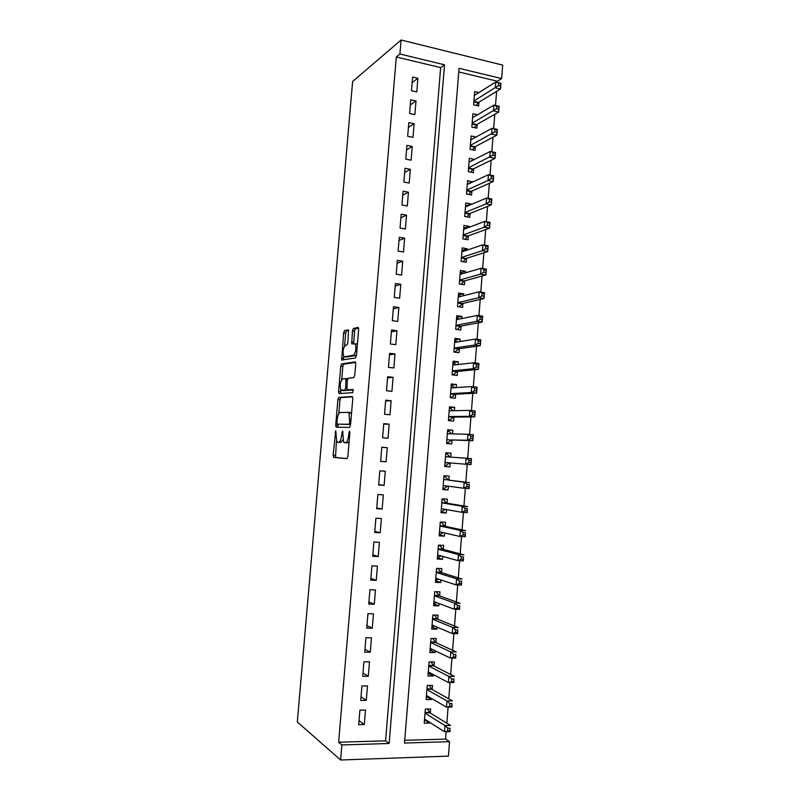 <?xml version="1.0" encoding="UTF-8"?>
<svg xmlns="http://www.w3.org/2000/svg" width="800" height="800" viewBox="0 0 800 800"><rect width="100%" height="100%" fill="white"/><g stroke="black" fill="none" stroke-linecap="round" stroke-linejoin="round"><path stroke-width="1.2" d="M335.74 430.7L333.14 455.18L333.66 457.41L346.92 458.67L347.87 456.49L349.9 432.62L349.49 431.03L348.56 435.67C348.04 440 347.03 442.35 345.53 442.7L343.55 442.08L342.68 430.98L341.59 435.41C341.08 439.68 340.1 441.98 338.65 442.32L336.75 441.73L335.74 430.7M343.7 356.36C342.48 351.72 343.07 348.01 345.48 345.23L346.93 344.95L347.86 342.63L348.55 329.85L344.53 330.56L343.62 332.87L341.7 360L355.47 358.02L356.43 355.67L358.66 329.44L358.07 327.4L353.38 328.5L352.43 330.86L351.74 343.78L355.24 343.94C356.5 348.74 355.88 352.53 353.36 355.3L344.49 356.78L343.7 356.36L343.62 359.9M338.64 742.22L385.58 740.85L440.65 67.62L396.32 56.98L338.64 742.22L341.87 744.93L389.14 743.5L444.53 64.79L399.91 54.01L401.09 40L352.62 81.47L297.31 721.95L340.61 760L341.87 744.93M396.32 56.98L399.91 54.01M338.81 397.39L337.9 399.59L335.72 425.02L336.25 427.19L349.57 427.39L350.53 425.16L352.78 398.74L352.2 396.55L338.81 397.39L340.88 397.6L339.98 399.8L338.8 413.6M338.59 391.52L340.77 366.17L341.67 363.92L355.14 361.91L355.72 364.02L354.77 375.28L353.81 377.6L348.25 378.21L347.31 380.49L346.95 389.8L353.02 389.5L352.76 392.63L339.13 393.62L338.59 391.52L340.67 391.74L340.83 389.87M416.01 100.98L410.71 99.79L409.57 113.45L414.88 114.61L416.01 100.98L410.28 104.97M412.24 146.49L406.91 145.4L405.77 159.12L411.1 160.19L412.24 146.49L406.54 149.92M408.44 192.22L403.1 191.22L401.95 205L407.3 205.98L408.44 192.22L402.78 195.09M404.63 238.16L399.27 237.26L398.11 251.11L403.49 251.99L404.63 238.16L399 240.46M400.8 284.33L395.42 283.52L394.26 297.44L399.65 298.22L400.8 284.33L395.21 286.05M396.96 330.72L391.55 330L390.38 343.99L395.8 344.68L396.96 330.72L391.39 331.86M393.09 377.33L387.66 376.72L386.49 390.77L391.93 391.36L393.09 377.33L387.56 377.89M389.2 424.17L383.75 423.65L382.58 437.78L388.03 438.27L389.2 424.17L383.71 424.14M378.65 485.01L384.12 485.4L385.3 471.24L379.83 470.82L378.65 485.01M374.7 532.48L380.2 532.77L381.38 518.53L375.88 518.22L374.7 532.48M370.73 580.18L376.25 580.36L377.43 566.06L371.92 565.84L370.73 580.18M366.74 628.11L372.28 628.19L373.47 613.82L367.94 613.7L366.74 628.11M362.73 676.28L368.29 676.26L369.49 661.81L363.93 661.8L362.73 676.28M358.7 724.68L364.29 724.55L365.49 710.04L359.91 710.13L358.7 724.68M360.72 700.45L366.29 700.38L367.49 685.9L361.92 685.94L360.72 700.45M364.73 652.16L370.29 652.19L371.48 637.79L365.94 637.72L364.73 652.16M368.73 604.11L374.27 604.25L375.46 589.91L369.93 589.74L368.73 604.11M372.71 556.3L378.22 556.54L379.41 542.27L373.9 542L372.71 556.3M376.67 508.72L382.16 509.06L383.34 494.86L377.86 494.49L376.67 508.72M387.25 447.68L381.79 447.21L380.61 461.37L386.08 461.81L387.25 447.68L381.78 447.34M391.15 400.72L385.71 400.16L384.54 414.25L389.98 414.79L391.15 400.72L385.64 400.99M395.02 354L389.61 353.33L388.44 367.36L393.86 367.99L395.02 354L389.48 354.85M398.88 307.5L393.48 306.73L392.32 320.69L397.73 321.42L398.88 307.5L393.3 308.93M402.72 261.22L397.34 260.36L396.19 274.25L401.57 275.08L402.72 261.22L397.11 263.23M406.54 215.16L401.19 214.21L400.04 228.03L405.4 228.96L406.54 215.16L400.89 217.75M410.34 169.33L405.01 168.28L403.86 182.03L409.2 183.06L410.34 169.33L404.66 172.48M414.13 123.71L408.81 122.57L407.67 136.26L412.99 137.37L414.13 123.71L408.41 127.42M417.89 78.31L412.6 77.07L411.47 90.7L416.76 91.91L417.89 78.31L412.14 82.58M401.09 40L502.69 65.11L501.63 78.58L459.05 68.3L404.51 743.04L449.55 741.67L448.41 756.12L340.61 760M497.31 82.41L497.4 81.24L501.63 78.58M404.74 740.3L445.58 739.11L446.17 731.69M446.84 723.21L448.11 707.08M448.76 698.83L450.04 682.54M450.67 674.52L451.97 658.05M452.58 650.27L453.89 633.62M454.49 626.08L455.81 609.26M456.39 601.95L457.72 584.96M458.28 577.87L459.63 560.71M460.17 553.86L461.54 536.53M462.06 529.91L463.44 512.41M463.94 506.01L465.33 488.34M465.82 482.17L467.22 464.34M467.7 458.35L469.09 440.6M469.58 434.42L470.96 416.92M471.46 410.55L472.82 393.3M473.34 386.73L474.68 369.74M475.21 362.98L476.53 346.23M477.07 339.28L478.37 322.78M478.94 315.65L480.22 299.39M480.79 292.06L482.05 276.06M482.65 268.54L483.89 252.78M484.49 245.08L485.72 229.56M486.34 221.67L487.54 206.39M488.18 198.32L489.36 183.28M490.01 175.02L491.18 160.23M491.84 151.79L492.99 137.23M493.67 128.6L494.8 114.29M495.49 105.48L496.6 91.4M445.58 739.11L449.55 741.67M497.4 81.24L458.76 71.96M478.95 92.57L474.68 91.57L473.62 104.87L478.66 106.02L478.97 102.15M477.47 114.77L472.91 113.75L471.84 127.08L476.89 128.19L477.2 124.3M476.02 137.03L471.13 135.98L470.06 149.34L475.12 150.4L475.43 146.51M474.4 159.46L469.35 158.26L468.28 171.65L473.35 172.67L473.66 168.77M472.61 182.03L467.57 180.59L466.49 194.02L471.57 194.99L471.88 191.08M470.8 204.65L470.86 203.93L465.78 202.98L464.7 216.43L469.79 217.36L470.1 213.44M469 227.33L469.08 226.32L463.98 225.41L462.91 238.9L468.01 239.78L468.32 235.85M467.19 250.06L467.29 248.77L462.19 247.9L461.11 261.42L466.22 262.26L466.53 258.32M465.37 272.85L465.5 271.26L460.39 270.44L459.3 284L464.42 284.79L464.74 280.84M463.55 295.69L463.7 293.81L458.58 293.04L457.5 306.62L462.62 307.37L462.94 303.41M461.73 318.59L461.9 316.41L456.77 315.69L455.68 329.3L460.82 330L461.14 326.04M459.9 341.53L460.1 339.07L454.96 338.39L453.87 352.04L459.01 352.69L459.33 348.71M458.07 364.54L458.29 361.78L453.14 361.15L452.05 374.82L457.2 375.43L457.52 371.45M456.23 387.6L456.48 384.54L451.32 383.95L450.22 397.67L455.39 398.22L455.71 394.23M454.39 410.71L454.66 407.36L449.49 406.82L448.39 420.56L453.57 421.07L453.89 417.07M452.55 433.88L452.84 430.23L447.66 429.73L446.56 443.51L451.74 443.97L452.06 439.96M450.7 457.1L451.01 453.15L445.82 452.71L444.72 466.51L449.92 466.93L450.23 462.92M448.86 480.16L449.18 476.13L443.98 475.73L442.88 489.57L448.08 489.94L448.38 486.21M447.03 503.2L447.35 499.16L442.14 498.81L441.03 512.69L446.25 513.01L446.52 509.56M445.19 526.29L445.51 522.25L440.29 521.95L439.18 535.85L444.4 536.13L444.66 532.97M443.34 549.45L443.67 545.39L438.44 545.14L437.32 559.08L442.56 559.3L442.79 556.43M441.5 572.65L441.82 568.59L436.58 568.38L435.46 582.36L440.71 582.53L440.91 579.95M439.64 595.92L439.97 591.84L434.72 591.68L433.6 605.69L438.85 605.82L439.04 603.53M437.79 619.23L438.11 615.15L432.85 615.04L431.73 629.08L437 629.16L437.15 627.16M435.92 642.61L436.25 638.51L430.98 638.45L429.85 652.53L435.13 652.56L435.27 650.85M434.06 666.04L434.39 661.93L429.1 661.92L427.98 676.03L433.26 676.01L433.38 674.6M432.19 689.52L432.52 685.41L427.22 685.45L426.09 699.59L431.39 699.52L431.48 698.4M430.31 713.06L430.64 708.94L425.34 709.03L424.21 723.2L429.51 723.08L429.58 722.27M440.65 67.62L444.53 64.79M385.58 740.85L389.14 743.5M429.51 723.08L424.47 719.88M364.29 724.55L359.03 720.66M431.39 699.52L426.33 696.56M366.29 700.38L361.02 696.8M433.26 676.01L428.19 673.31M368.29 676.26L363 672.99M435.13 652.56L430.05 650.11M370.29 652.19L364.98 649.24M437 629.16L431.9 626.96M372.28 628.19L366.95 625.55M438.85 605.82L433.74 603.87M374.27 604.25L368.92 601.91M440.71 582.53L435.58 580.83M376.25 580.36L370.88 578.34M442.56 559.3L437.42 557.85M378.22 556.54L372.84 554.82M444.4 536.13L439.25 534.92M380.2 532.77L374.79 531.35M446.25 513.01L441.08 512.04M382.16 509.06L376.74 507.94M448.08 489.94L442.9 489.22M384.12 485.4L378.68 484.59M451.01 453.15L445.81 452.82M449.92 466.93L444.72 466.45M386.08 461.81L380.62 461.3M452.84 430.23L447.63 430.13M454.66 407.36L449.43 407.5M456.48 384.54L451.24 384.93M458.29 361.78L453.04 362.4M460.1 339.07L454.83 339.93M461.9 316.41L456.63 317.51M463.7 293.81L458.41 295.14M465.5 271.26L460.2 272.82M467.29 248.77L461.98 250.56M469.08 226.32L463.75 228.34M470.86 203.93L465.52 206.18M472.64 181.59L467.29 184.07M474.42 159.3L469.05 162.01M342.79 440.01L340.75 442.51L337.56 442.27M349.12 441.74L347.66 442.88L344.4 442.64M336.44 441.17L335.51 457.41L347.05 458.65M352.58 396.88L340.88 397.6M337.89 424.22L338.08 427.22M336.93 422.65L337.3 424.17L349 424.25L349.67 422.69L349.03 412.92L348.11 412.36L340.1 412.54C338.66 413 337.69 415.32 337.2 419.51L336.93 422.65M350.59 424.45L337.3 424.17M351.5 413.75L350.24 412.56L348.31 412.37M341.71 379.54L342.84 366.41L340.77 366.17M355.61 362.41L343.74 364.16L342.84 366.41M349.26 390.18L353.35 389.88M342.64 378.83C340.22 381.51 339.64 385.23 340.9 389.98L344.71 390.17L345.64 387.92L346 378.66L342.64 378.83M343.5 390.61L341.65 390.42M349.36 390.19L343.74 390.64M347.2 378.79L347.74 378.73M340.67 391.74L340.83 393.49M346.21 356.98L344.49 356.78M356.52 354.7L355.48 355.56L346.57 357.03M357.4 344.27L356.49 343.76M358.6 328.05L355.48 328.77L354.53 331.13L353.67 343.63M348.74 330.33L346.6 330.83L345.68 333.13L344.59 345.96M424.49 719.66L425.44 719.64M424.54 719.07L444.51 731.73L444.99 725.57L450.48 725.44L429.85 712.78L427.56 708.99M450.04 728.16L449.99 731.59L444.51 731.73L449.85 730.63L450.04 728.16L447.84 728.22L447.65 730.69M447.84 728.22L444.99 725.57L425.01 713.16M449.85 730.63L449.99 731.59M426.36 696.27L427.78 696.25M426.42 695.46L446.45 707.11L446.93 700.96L452.41 700.89L431.73 689.26L429.32 685.43M451.98 703.52L451.93 707.02L446.45 707.11L451.79 705.98L451.98 703.52L449.78 703.55L449.59 706.02M449.78 703.55L446.93 700.96L426.89 689.57M451.79 705.98L451.93 707.02M428.22 672.93L430.01 672.81M428.3 671.91L448.38 682.55L448.87 676.41L454.33 676.39L433.6 665.8L431.08 661.93M453.91 678.94L453.85 682.51L448.38 682.55L453.72 681.39L453.91 678.94L451.72 678.95L451.53 681.41M451.72 678.95L448.87 676.41L428.77 666.03M453.72 681.39L453.85 682.51M430.08 649.64L432.19 649.38M430.18 648.42L450.32 658.04L450.8 651.93L456.25 651.96L435.46 642.39L432.81 638.47M455.84 654.42L455.77 658.06L450.32 658.04L455.64 656.87L455.84 654.42L453.65 654.41L453.46 656.86M453.65 654.41L450.8 651.93L430.65 642.56M455.64 656.87L455.77 658.06M431.94 626.41L434.37 625.97M432.05 624.98L452.24 633.6L452.72 627.5L458.17 627.59L437.32 619.04L434.54 615.07M457.76 629.96L457.69 633.68L452.24 633.6L455.39 632.37L457.57 632.4L457.76 629.96L455.58 629.92L455.39 632.37M455.58 629.92L452.72 627.5L432.52 619.13M457.57 632.4L457.69 633.68M433.79 603.24L436.55 602.59M433.92 601.6L454.17 609.22L454.65 603.14L460.08 603.28L439.18 595.75L436.24 591.73M459.68 605.56L459.6 609.35L454.17 609.22L457.31 607.94L459.49 607.99L459.68 605.56L457.5 605.5L457.31 607.94M457.5 605.5L454.65 603.14L434.39 595.77M459.49 607.99L459.6 609.35M435.64 580.12L438.72 579.24M436.56 568.58L437.34 568.41M435.79 578.28L456.08 584.9L456.56 578.83L461.98 579.02L441.03 572.51L438.07 568.64M461.59 581.22L461.51 585.08L456.08 584.9L459.22 583.58L461.4 583.65L461.59 581.22L459.42 581.14L459.22 583.58M459.42 581.14L456.56 578.83L436.25 572.46M461.4 583.65L461.51 585.08M437.48 557.05L438.99 557.12L440.89 555.91M438.4 545.54L439.91 545.61L438.43 545.23M437.65 555.01L458 560.64L458.47 554.59L463.88 554.83L442.88 549.32L439.91 545.61M463.5 556.94L463.41 560.88L458 560.64L461.14 559.27L463.31 559.37L463.5 556.94L461.33 556.84L461.14 559.27M461.33 556.84L458.47 554.59L438.11 549.2M463.31 559.37L463.41 560.88M439.32 534.04L440.83 534.12L443.07 532.61M440.24 522.55L441.75 522.64L440.26 522.33M439.64 531.83L459.9 536.45L460.38 530.41L465.78 530.7L444.72 526.19L441.75 522.64M465.4 532.72L465.3 536.73L459.9 536.45L463.05 535.03L465.21 535.14L465.4 532.72L463.24 532.61L463.05 535.03M463.24 532.61L460.38 530.41L439.96 526M465.21 535.14L465.3 536.73M441.16 511.08L442.66 511.18L445.23 509.33M442.07 499.62L443.58 499.72L442.08 499.49M441.35 508.64L461.81 512.31L462.28 506.28L467.67 506.63L446.56 503.12L443.58 499.72M467.3 508.57L467.2 512.64L461.81 512.31L464.95 510.84L467.11 510.98L467.3 508.57L465.14 508.43L464.95 510.84M465.14 508.43L462.28 506.28L441.81 502.86M467.11 510.98L467.2 512.64M442.99 488.18L444.49 488.29L447.4 486.08M443.9 476.75L445.4 476.86L443.9 476.69M443.2 485.53L463.71 488.23L464.18 482.22L469.56 482.62L448.39 480.1L445.4 476.86M443.67 479.57L448.04 479.89L443.68 479.56M469.19 484.47L469.08 488.61L463.71 488.23L466.85 486.72L469 486.87L469.19 484.47L467.04 484.31L466.85 486.72M467.04 484.31L464.18 482.22L448.39 480.1M469 486.87L469.08 488.61M444.81 465.33L446.31 465.45L449.38 463.01L445.03 462.65M445.72 453.93L447.22 454.05L449.87 456.94L445.51 456.57M468.93 460.25L468.74 462.65L470.89 462.83L471.08 460.43L468.93 460.25L466.07 458.21L471.44 458.66L470.97 464.65L465.6 464.21L466.07 458.21L445.5 456.73M445.04 462.48L465.6 464.21L468.74 462.65M470.89 462.83L470.97 464.65M471.08 460.43L471.44 458.66M446.63 442.6L448.13 442.67L451.59 439.95L472.85 440.74L467.49 440.25L467.96 434.27L447.34 433.75M446.63 442.53L448.13 442.67M447.54 431.16L449.04 431.3L451.5 433.85M470.82 436.25L467.96 434.27L473.32 434.77L472.85 440.74L472.96 436.45L470.82 436.25L470.63 438.65L472.78 438.85M451.59 439.95L467.49 440.25L470.63 438.65M472.96 436.45L473.32 434.77M448.44 419.94L449.95 419.94L453.41 417.07L474.72 416.89L469.37 416.34L469.84 410.38L449.17 410.82M448.45 419.79L449.95 419.94M449.36 408.44L450.85 408.6L453.03 410.74M472.7 412.31L469.84 410.38L475.19 410.93L474.72 416.89L474.84 412.53L472.7 412.31L472.51 414.7L474.66 414.92M448.71 416.55L469.37 416.34L472.51 414.7M474.84 412.53L475.19 410.93M450.25 397.34L451.76 397.26L455.23 394.26L476.59 393.09L471.25 392.5L471.72 386.55L451.08 387.95M450.26 397.1L451.76 397.26M451.17 385.78L452.66 385.95L454.56 387.71M474.58 388.43L471.72 386.55L477.06 387.16L476.59 393.09L476.72 388.67L474.58 388.43L474.39 390.81L476.53 391.05M450.54 393.66L471.25 392.5L474.39 390.81M476.72 388.67L477.06 387.16M452.05 374.78L453.56 374.64L457.04 371.49L478.45 369.36L473.13 368.72L473.6 362.78L452.82 365.13M452.07 374.47L453.56 374.64M452.98 363.17L454.46 363.35L456.08 364.76M476.46 364.6L473.6 362.78L478.92 363.44L478.45 369.36L478.59 364.87L476.46 364.6L476.27 366.98L478.4 367.24M452.36 370.83L473.13 368.72L476.27 366.98M478.59 364.87L478.92 363.44M454.78 352.15L458.85 348.78L480.31 345.69L475 344.99L475.47 339.07L454.64 342.37M453.88 351.88L455.36 352.07M454.78 340.61L457.59 341.9M478.33 340.84L475.47 339.07L480.78 339.78L480.31 345.69L480.46 341.12L478.33 340.84L478.14 343.21L480.27 343.49M454.18 348.05L475 344.99L478.14 343.21M480.46 341.12L480.78 339.78M456.58 318.11L459.1 319.12M480.19 317.13L480 319.5L482.13 319.8L482.32 317.44L480.19 317.13L477.33 315.42L482.63 316.17L482.17 322.07L476.87 321.32L477.33 315.42L456.45 319.66M457.21 329.51L460.66 326.13L482.17 322.07L482.13 319.8M456 325.33L476.87 321.32L480 319.5M482.32 317.44L482.63 316.17M458.37 295.66L460.61 296.42M482.05 293.49L481.87 295.85L483.99 296.17L484.17 293.81L479.19 291.82L484.48 292.63L484.02 298.51L478.73 297.71L479.19 291.82L458.26 297M459.17 306.86L462.46 303.52L484.02 298.51L483.99 296.17M457.81 302.66L478.73 297.71L481.87 295.85M484.17 293.81L484.48 292.63M460.16 273.26L462.11 273.8M483.91 269.9L483.72 272.25L485.84 272.59L486.03 270.24L481.05 268.28L486.33 269.14L485.87 275.01L480.58 274.16L481.05 268.28L460.07 274.39M461.11 284.27L464.25 280.97L485.87 275.01L485.84 272.59M459.62 280.04L480.58 274.16L483.72 272.25M486.03 270.24L486.33 269.14M461.95 250.91L463.6 251.27M485.76 246.37L485.57 248.72L487.69 249.08L487.87 246.73L482.9 244.8L488.17 245.71L487.71 251.56L482.44 250.67L482.9 244.8L461.87 251.84M463.04 261.74L466.05 258.47L487.71 251.56L487.69 249.08M461.42 257.48L482.44 250.67L485.57 248.72M487.87 246.73L488.17 245.71M463.73 228.61L465.01 228.84M487.61 222.89L487.42 225.24L489.53 225.62L489.72 223.27L484.75 221.38L490.01 222.34L489.55 228.17L484.28 227.23L484.75 221.38L463.67 229.34M464.95 239.25L467.83 236.03L489.55 228.17L489.53 225.62M463.22 234.96L484.28 227.23L487.42 225.24M489.72 223.27L490.01 222.34M465.51 206.37L466.35 206.53M489.45 199.47L489.27 201.81L491.37 202.21L491.55 199.88L486.59 198.01L491.84 199.02L491.38 204.84L486.13 203.85L486.59 198.01L465.46 206.9M466.85 216.82L469.62 213.64L491.38 204.84L491.37 202.21M465.02 212.51L486.13 203.85L489.27 201.81M491.55 199.88L491.84 199.02M491.29 176.11L491.1 178.45L493.21 178.87L493.39 176.54L488.43 174.71L493.67 175.76L493.21 181.57L487.97 180.53L488.43 174.71L467.25 184.5M468.74 194.45L471.4 191.29L493.21 181.57L493.21 178.87M466.81 190.1L487.97 180.53L491.1 178.45M493.39 176.54L493.67 175.76M493.12 152.81L492.94 155.14L495.04 155.58L495.22 153.25L490.26 151.45L495.49 152.55L495.03 158.35L489.8 157.26L490.26 151.45L469.04 162.16M470.62 172.12L473.17 169.01L495.03 158.35L495.04 155.58M468.59 167.74L492.94 155.14M495.22 153.25L495.49 152.55M494.95 129.56L494.77 131.89L496.86 132.34L497.04 130.02L492.09 128.26L497.31 129.41L496.85 135.19L491.63 134.05L492.09 128.26L470.82 139.87M472.49 149.85L474.95 146.77L496.85 135.19L496.86 132.34M470.38 145.44L494.77 131.89M497.04 130.02L497.31 129.41M496.78 106.37L496.59 108.69L498.68 109.17L498.86 106.85L493.91 105.12L499.12 106.31L498.67 112.08L493.46 110.9L493.91 105.12L472.6 117.64M474.34 127.63L476.71 124.58L498.67 112.08L498.68 109.17M472.15 123.19L496.59 108.69M498.86 106.85L499.12 106.31M498.6 83.24L498.41 85.55L500.5 86.05L500.68 83.74L495.73 82.03L500.93 83.28L500.48 89.03L495.28 87.8L495.73 82.03L474.37 95.45M476.19 105.46L478.48 102.45L500.48 89.03L500.5 86.05M473.93 100.99L498.41 85.55M336.1 432.29L335.11 432.2M349.89 432.68L348.83 432.59M342.87 432.48L341.85 432.39M340.75 442.51L338.65 442.32M342.62 435.5L341.59 435.41M347.66 442.88L345.53 442.7M349.63 435.76L348.56 435.67M335.75 457.58L333.66 457.41M335.22 455.34L333.14 455.18M337.8 425.21L335.72 425.02M339.98 399.8L337.9 399.59M350.6 424.4L349 424.25M350.73 422.79L349.67 422.69M351.01 419.55L349.94 419.45M343.74 364.16L341.67 363.92M346.81 390.39L344.71 390.17M346.67 388.03L345.64 387.92M347.29 380.71L346.27 380.6M347.75 378.72L345.82 378.5M355.48 355.56L353.36 355.3M353.59 342.17L351.49 341.91M354.53 331.13L352.43 330.86M355.48 328.77L353.38 328.5M343.52 358.37L341.46 358.13M345.68 333.13L343.62 332.87M346.6 330.83L344.53 330.56M429.51 712.39L425.06 712.47M429.85 712.78L425.03 712.87M431.38 688.89L426.94 688.93M431.73 689.26L426.91 689.31M433.25 665.45L428.82 665.44M433.6 665.8L428.79 665.8M435.12 642.06L430.69 642.02M435.46 642.39L430.67 642.35M436.97 618.73L432.56 618.64M437.32 619.04L432.54 618.95M438.83 595.45L434.42 595.32M439.18 595.75L434.4 595.61M440.68 572.23L436.28 572.06M441.03 572.51L436.26 572.33M442.53 549.06L438.14 548.85M442.88 549.32L438.12 549.1M444.37 525.95L439.99 525.7M444.72 526.19L439.97 525.93M446.2 502.89L441.83 502.61M446.56 503.12L441.82 502.81M441.97 508.75L441.35 508.71M445.22 485.8L443.19 485.65M448.94 433.79L447.34 433.64M451.21 440.1L446.86 439.7M449.67 410.81L449.17 410.76M453.41 417.07L448.71 416.6M453.03 417.24L448.69 416.81M455.23 394.26L450.53 393.74M454.85 394.44L450.52 393.97M457.04 371.49L452.36 370.94M456.66 371.69L452.34 371.18M458.85 348.78L454.17 348.18M458.47 349L454.15 348.45M460.66 326.13L455.99 325.48M460.27 326.36L455.97 325.77M462.46 303.52L457.8 302.84M462.07 303.77L457.77 303.14M464.25 280.97L459.6 280.25M463.87 281.24L459.58 280.57M466.05 258.47L461.4 257.71M465.66 258.76L461.38 258.05M467.83 236.03L463.2 235.22M467.45 236.33L463.17 235.58M469.62 213.64L464.99 212.79M469.23 213.95L464.96 213.17M471.4 191.29L466.78 190.4M471.01 191.62L466.75 190.8M473.17 169.01L468.57 168.08M472.78 169.35L468.53 168.49M474.95 146.77L470.35 145.8M474.55 147.13L470.31 146.23M476.71 124.58L472.12 123.57M476.32 124.96L472.09 124.03M478.48 102.45L473.89 101.4M478.08 102.84L473.86 101.87M335.51 457.41L333.42 457.24M338.07 427.22L336 427.03M351.16 413.13L349.03 412.92M347.69 378.84L346 378.66M339.87 393.56L338.85 393.46M357.36 344.21L355.24 343.94M352.45 343.87L351.74 343.78M342.43 360.09L341.7 360M429.7 712.65L425.04 712.73M431.55 689.12L426.93 689.16M433.4 665.64L428.81 665.64M435.24 642.23L430.68 642.18M437.08 618.87L432.55 618.78M438.92 595.56L434.42 595.44M440.75 572.32L436.28 572.15M442.58 549.13L438.13 548.92M444.41 525.99L439.98 525.75M446.23 502.92L441.83 502.63"/></g></svg>
